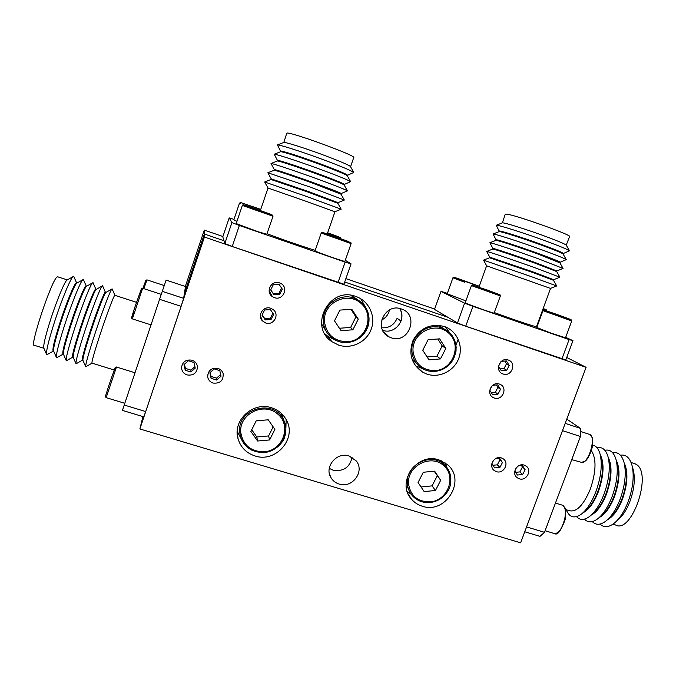 <?xml version="1.0" encoding="UTF-8"?>
<svg xmlns="http://www.w3.org/2000/svg" width="676" height="676" viewBox="0 0 676 676"><rect width="100%" height="100%" fill="white"/><g stroke="black" fill="none" stroke-linecap="round" stroke-linejoin="round"><path stroke-width="1.01" d="M352.095 457.297C349.771 467.446 343.433 471.738 333.074 470.183L329.263 468.358L333.074 470.183C343.433 471.738 349.771 467.446 352.095 457.297M139.873 428.964L520.63 542.828L586.092 367.321L204.422 237.048L139.873 428.964L142.923 416.593M382.633 330.294L382.641 330.294C394.826 335.034 407.205 319.165 399.643 308.493C402.034 312.456 402.499 316.664 401.02 321.134L397.133 318.21C394.159 325.038 389.013 328.223 381.678 327.792M381.577 320.035C385.802 317.94 388.421 314.577 389.435 309.971M586.092 367.321L566.725 357.477M204.422 237.048L204.363 234.023L223.976 240.732L204.363 234.023L184.396 293.392L204.363 234.023L204.279 230.102L185.334 286.463M447.858 317.281L344.701 282.01L447.858 317.281M434.643 309.05L345.884 278.63M222.911 236.49L204.279 230.102M519.219 478.777L517.334 477.831C510.997 473.699 517.115 462.502 524.272 465.164L525.953 465.975C532.544 469.964 526.494 481.447 519.219 478.777M496.345 471.628L494.325 470.589C488.08 466.339 494.24 455.278 501.398 457.931L503.197 458.818C509.712 462.925 503.628 474.298 496.345 471.628M494.317 398.012L493.277 397.564C485.638 393.998 491.528 381.044 499.42 384.069L500.181 384.374C508.124 387.711 502.369 401.054 494.317 398.012M503.105 374.005L502.538 373.794C494.342 370.634 500.02 356.844 508.225 360.012L508.504 360.114C516.996 363.004 511.47 377.191 503.105 374.005M265.702 322.993L262.398 320.872C256.888 315.455 263.513 305.476 270.763 308.281L273.307 309.684C279.915 314.678 273.467 325.95 265.702 322.993M274.422 297.66L272.428 296.663C265.034 292.032 271.355 279.703 279.501 282.881L280.515 283.303C289.075 287.148 283.185 301.006 274.422 297.66M213.024 383.055C210.126 382.024 208.352 380.039 207.709 377.098C207.87 370.516 211.301 367.626 218.018 368.42C220.604 369.324 222.311 371.04 223.131 373.583C223.562 380.563 220.199 383.723 213.024 383.055M187.049 374.935C183.568 373.634 181.734 371.166 181.548 367.55C182.528 361.719 186.027 359.277 192.043 360.215C195.161 361.347 196.969 363.511 197.476 366.696C197.02 373.042 193.547 375.78 187.049 374.935M254.936 455.92C246.301 453.055 240.673 447.351 238.053 438.808C232.206 420.464 253.12 401.189 271.634 407.814C277.98 409.893 282.788 413.754 286.041 419.399C297.592 437.972 276.019 463.297 254.936 455.92M285.88 428.314L286.176 419.635M237.234 431.398L241.34 439.07M422.28 506.214C418.055 504.921 414.506 502.631 411.633 499.353C395.612 482.706 417.075 451.838 439.087 459.95L447.275 464.497C466.753 479.842 445.873 514.58 422.28 506.214M446.92 467.665L445.391 463.026M407.205 491.401L411.16 494.24M427.071 374.158L422.644 372.18C411.405 364.263 408.236 353.599 413.129 340.197C420.354 327.826 430.713 323.255 444.208 326.474L444.47 326.567C456.892 330.86 463.525 345.69 458.793 358.255C454.247 370.887 439.476 378.323 427.071 374.158M415.444 365.784L422.407 368.581M449.768 332.837L445.247 326.854M338.71 345.132L331.882 341.659C308.197 326.373 329.432 286.041 355.796 296.443L356.21 296.587C369.045 301.107 376.008 316.3 371.259 329.094C366.688 341.946 351.554 349.441 338.71 345.132M324.742 333.699L327.852 336.369L334.941 339.893M366.62 309.093L360.722 298.733M339.141 484.058C335.685 482.977 333.006 480.932 331.113 477.915C323.821 467.209 336.69 451.526 349.112 456.004L356.218 460.905C365.057 471.333 352.247 488.689 339.141 484.058M391.125 337.746L389.241 336.969C372.806 329.719 384.56 302.409 401.35 308.966L401.367 308.966C419.754 314.509 409.014 344.498 391.125 337.746M327.252 233.938L334.933 211.791L304.927 200.89L268.017 188.038L260.387 210.456M268.076 188.046L264.662 181.996L306.955 196.598L341.177 209.197L334.882 211.757M270.975 179.495L307.96 192.069L337.831 203.299M337.882 203.29L338.084 202.682L308.171 191.435L271.152 178.844L270.941 179.453M271.194 178.836L267.84 172.76L310.225 187.091L344.321 200.037L338.059 202.639M341.042 194.164L341.253 193.556C340.045 192.609 330.099 188.748 311.425 181.971C292.184 175.033 273.873 168.966 274.287 169.634L274.245 170.225C275.571 170.217 293.156 176.098 311.214 182.605L341.008 194.189M274.312 169.617L271.025 163.507C272.673 163.44 292.826 170.099 313.495 177.577C333.26 184.768 344.583 189.196 347.464 190.86L341.236 193.522M277.219 161.065L277.43 160.972C278.994 160.88 296.544 166.617 314.467 173.124C331.629 179.394 341.498 183.297 344.076 184.861L344.185 185.055M344.211 185.03L344.422 184.421C343.264 183.306 333.361 179.326 314.686 172.49C295.446 165.502 277.075 159.57 277.422 160.415L277.211 161.023M277.439 160.389L274.228 154.238C276.146 154.06 296.257 160.567 316.774 168.037C336.361 175.228 347.641 179.765 350.616 181.658L344.414 184.387M280.565 151.171L280.633 151.703C282.424 151.525 299.941 157.128 317.737 163.634C334.738 169.887 344.574 173.893 347.227 175.65L347.591 175.27C346.501 173.977 336.623 169.887 317.948 163C298.707 155.962 280.278 150.156 280.565 151.171L277.439 144.943C279.619 144.672 299.696 151.027 320.061 158.488C339.47 165.671 350.709 170.318 353.768 172.431L347.599 175.245M350.557 166.719L353.734 157.542C356.979 155.886 288.204 130.823 286.768 133.172L283.835 142.416C285.863 142.146 303.338 147.63 321.007 154.12C337.856 160.373 347.65 164.471 350.379 166.414L353.768 172.431M233.989 219.387L229.189 217.9L222.784 236.853L224.829 243.529L231.91 222.615L239.355 225.471L232.231 246.503L224.829 243.529M337.983 282.593L345.14 262.085L351.047 263.851L343.932 284.19L232.231 246.503M345.14 262.085L239.355 225.471M315.219 250.331C305.214 247.399 281.419 239.22 267.012 233.744M231.91 222.615L229.189 217.9M345.292 260.302L351.047 263.851M336.513 237.538L328.68 234.699L336.513 237.538M321.21 233.043L315.05 250.83L316.917 251.768C323.441 254.573 345.597 262.127 344.929 261.333L351.123 243.597L321.21 233.043C324.024 232.417 315.084 230.153 339.453 238.662L350.878 242.608L351.123 243.597M327.615 232.882L335.397 235.738L327.547 233.085M260.683 209.602L246.301 204.524L260.733 209.467M240.808 203.628L239.507 203.07L233.811 219.903L236.955 221.322M248.836 206.628L267.214 213.117L248.836 206.628M242.338 205.428L236.194 223.57L258.164 231.75L266.843 234.251L273.003 216.21L242.338 205.428C245.295 204.836 235.924 202.437 260.919 211.14L272.749 215.205L273.003 216.21M114.971 295.353L114.81 295.302C113.855 295.522 106.546 314.915 100.099 334.51C94.057 353.041 91.378 362.589 92.046 363.156L114.185 370M91.936 363.181L85.751 366.806C85.227 365.268 88.286 354.283 94.927 333.86C102.084 312.075 110.323 290.367 111.853 289.032L112.233 289.159M85.624 366.51L82.954 360.409C82.455 358.948 85.083 349.34 90.837 331.595C97.04 312.684 104.281 293.781 105.735 292.539L106.005 292.387M105.439 292.269L105.245 292.201C104.104 292.362 96.617 311.746 90.178 331.384C84.162 349.965 81.576 359.564 82.43 360.181L82.869 360.325M82.311 360.207L76.067 363.823C75.416 362.049 78.374 351.013 84.939 330.716C92.037 309.033 100.42 287.444 102.211 285.956L102.727 286.117M75.906 363.468L73.261 357.41C72.653 355.745 75.197 346.095 80.883 328.46C87.035 309.642 94.403 290.841 96.085 289.463L96.398 289.277M95.882 289.167L95.646 289.091C94.327 289.201 86.655 308.56 80.224 328.249C74.225 346.873 71.74 356.522 72.771 357.198L73.177 357.325M72.653 357.224L66.332 360.823C65.564 358.821 68.428 347.734 74.918 327.556C81.957 305.983 90.474 284.503 92.528 282.864L93.178 283.075M66.155 360.409L63.527 354.393C62.809 352.534 65.268 342.833 70.895 325.308C76.996 306.583 84.475 287.892 86.393 286.37L86.756 286.159M86.283 286.058L86.013 285.973C84.508 286.016 76.65 305.366 70.228 325.097C64.254 343.763 61.871 353.472 63.071 354.199L63.451 354.317M62.969 354.224L56.564 357.798C55.669 355.576 58.432 344.43 64.854 324.387C71.833 302.916 80.486 281.562 82.802 279.763L83.604 280.025M56.353 357.325L53.742 351.359C52.931 349.306 55.297 339.563 60.865 322.148C66.916 303.507 74.512 284.926 76.65 283.269L77.072 283.033M76.76 283.21L76.337 282.838C74.647 282.83 66.603 302.155 60.198 321.937C54.241 340.653 51.959 350.405 53.345 351.19L53.683 351.3M53.26 351.207L46.745 354.765C45.74 352.314 48.402 341.126 54.748 321.201C61.668 299.84 70.448 278.605 73.033 276.653L73.777 276.442L74.005 276.966M46.509 354.232L43.923 348.309C43.002 346.061 45.292 336.276 50.793 318.971C56.792 300.423 64.499 281.943 66.865 280.16L67.338 279.898M57.916 276.873L57.19 276.915C51.883 279.036 28.705 348.715 34.425 345.343L43.881 348.267M162.24 291.322L183.635 298.336L181.1 306.329L159.57 299.307L166.11 280.109L185.469 286.506L183.635 298.336M124.215 405.051L145.712 411.566L143.777 416.847L122.432 410.408L159.57 299.307M145.712 411.566L181.1 306.329M480.999 288.12L494.883 292.953L480.999 288.12M471.4 285.61L465.223 302.738C464.209 303.042 493.032 313.385 494.08 313.098L500.392 295.919L471.4 285.61C474.197 285.044 465.494 282.805 488.613 290.942L500.164 294.964L500.392 295.919M460.297 279.433L474.163 284.385L460.255 279.551M464.598 282.213L452.92 277.836L447.191 293.806L465.891 300.896M536.93 325.477L537.454 325.646M565.009 317.602L549.96 312.227L565.009 317.602M542.989 310.664L536.786 327.48L550.425 332.905L565.499 337.806L571.744 320.939L542.963 310.664C545.938 310.174 536.803 307.783 560.421 316.106L571.516 319.985L571.744 320.939M494.342 312.565C514.14 319.909 537.192 327.556 536.524 326.584L550.543 288.424L486.602 265.829L478.929 287.08M486.652 265.837L483.526 260.15L531.708 276.78L556.686 285.965L550.501 288.399M489.551 257.776L531.682 272.107L553.5 280.312M553.534 280.303L553.745 279.72L531.902 271.507L489.737 257.167L489.525 257.742M489.77 257.159L486.695 251.455C487.92 251.413 513.177 259.922 535.003 267.772L559.872 277.211L553.72 279.687M492.677 249.098L492.821 249.047C494.029 248.971 516.033 256.305 534.961 263.133L556.737 271.583L556.948 271L535.181 262.541C515.18 255.317 492.263 247.729 492.872 248.481L489.88 242.752C491.393 242.591 516.608 250.906 538.299 258.756L563.066 268.431L556.939 270.958M495.804 240.411L495.998 240.326C497.468 240.157 519.438 247.323 538.248 254.151L559.931 262.863M559.948 262.846L560.159 262.263C559.652 261.553 552.419 258.646 538.459 253.559C518.458 246.284 495.466 238.856 496.015 239.794L495.804 240.369M496.023 239.777L493.066 234.023C494.874 233.752 520.055 241.864 541.594 249.723C556.12 255.029 564.342 258.333 566.268 259.626L560.159 262.229M498.939 231.699L499.192 231.598C500.916 231.327 522.844 238.324 541.527 245.16C554.143 249.782 561.308 252.697 563.032 253.897L563.15 254.117M563.37 253.517C562.905 252.672 555.697 249.689 541.746 244.56C521.745 237.234 498.677 229.975 499.158 231.082L496.268 225.269C498.364 224.897 523.494 232.814 544.907 240.673C559.28 245.971 567.468 249.351 569.462 250.804L563.378 253.492L563.159 254.1M544.822 236.144C557.311 240.766 564.443 243.74 566.235 245.084L569.598 236.575C572.555 235.282 515.374 214.892 506.687 214.148L505.251 214.216L502.395 222.843C504.364 222.48 526.249 229.308 544.822 236.144M447.351 293.359L440.972 291.364L434.516 309.397L457.466 322.959L464.606 303.152L472.938 306.304L465.747 326.204L457.466 322.959M561.883 359.024L569.091 339.58L572.969 340.662L565.812 359.945L465.747 326.204M569.091 339.58L472.938 306.304M464.606 303.152L440.972 291.364M565.668 337.349L572.969 340.662M565.525 509.518L569.133 510.633C576.383 512.543 583.456 505.352 590.351 489.052C596.198 471.468 596.545 458.683 591.373 450.689M592.641 445.078C596.224 445.78 598.759 448.991 600.246 454.72C602.426 465.08 600.972 477.408 595.894 491.68C591.661 502.522 586.667 510.118 580.921 514.47C574.161 518.889 569.277 517.309 566.268 509.746M600.939 456.984L601.64 459.291C603.541 468.333 602.291 479.047 597.88 491.427C594.212 500.823 589.861 507.431 584.841 511.242L583.075 512.695M582.915 512.847C588.796 509.89 593.959 502.809 598.421 491.596C603.896 475.482 604.496 463.128 600.203 454.534M597.043 447.774C602.443 446.582 606.195 449.861 608.282 457.601C610.436 467.961 609 480.171 603.989 494.232C599.823 504.879 594.88 512.391 589.151 516.777C584.064 520.317 579.881 520.283 576.594 516.658M608.932 459.781L609.634 462.122C611.518 471.164 610.284 481.777 605.933 493.962C602.316 503.197 598.007 509.729 593.013 513.566L591.331 514.96M591.069 515.205C596.942 512.18 602.079 505.158 606.465 494.131C611.881 478.245 612.456 465.967 608.206 457.289M604.859 450.258C610.369 449.151 614.18 452.557 616.292 460.491C618.413 470.842 617.002 482.934 612.05 496.775C607.952 507.228 603.06 514.664 597.364 519.067C592.168 522.734 587.858 522.759 584.453 519.134M616.901 462.57L617.602 464.953C619.461 473.977 618.244 484.489 613.943 496.488C610.394 505.563 606.127 512.019 601.158 515.872L599.57 517.208M599.206 517.546C605.071 514.461 610.166 507.499 614.476 496.657C619.833 480.999 620.399 468.798 616.174 460.035M612.642 452.734C618.261 451.703 622.14 455.252 624.278 463.373C626.373 473.707 624.979 485.681 620.086 499.302C616.064 509.569 611.222 516.92 605.561 521.34C600.246 525.142 595.818 525.227 592.286 521.602M624.852 465.358L625.553 467.775C627.387 476.791 626.179 487.202 621.937 499.006C618.439 507.913 614.222 514.301 609.287 518.171L607.783 519.447M607.318 519.878C613.166 516.726 618.219 509.831 622.469 499.175C627.759 483.746 628.317 471.611 624.134 462.79M620.391 455.21C626.137 454.255 630.083 457.939 632.237 466.263C634.299 476.572 632.922 488.427 628.097 501.829C624.134 511.901 619.351 519.16 613.732 523.604C608.299 527.542 603.752 527.694 600.094 524.052M632.77 468.147L633.471 470.606C635.279 479.597 634.088 489.897 629.897 501.516C626.466 510.262 622.3 516.565 617.391 520.452L615.98 521.669M612.946 524.179L615.498 524.965C631.73 534.479 652.746 473.192 636.234 464.412L633.606 463.313M526.57 526.9L544.501 532.325L539.972 536.364L524.753 531.775M565.187 423.362L580.414 428.356L580.422 436.476L562.474 430.629M544.501 532.325L580.422 436.476M580.414 428.356L566.775 419.112M351.79 309.27L358.263 319.123L352.88 329.795L341.017 330.674L334.493 320.83L339.884 310.107L351.79 309.27M358.846 300.49L351.097 295.336M321.607 323.973L326.542 331.865M358.263 319.123L355.931 316.917L350.945 309.329M339.411 328.257L350.633 327.438L355.931 316.917M352.88 329.795L350.633 327.438M268.245 419.804L274.904 429.37L269.589 439.949L257.598 441.014L250.889 431.465L256.212 420.835L268.245 419.804M283.599 419.83L281.562 413.627M238.746 423.886L238.797 425.779M251.734 429.792L256.787 436.983L268.592 435.944L273.155 426.86M257.598 441.014L256.787 436.983M269.589 439.949L268.592 435.944M434.643 471.172L440.684 480.29L435.445 490.48L424.148 491.596L418.055 482.495L423.303 472.254L434.643 471.172M442.248 462.342L441.166 460.702M406.251 486.635L407.324 487.979M440.684 480.29L434.178 471.214M421.038 486.957L432.082 485.875L437.245 475.828M435.445 490.48L432.082 485.875M439.645 338.853L445.797 348.461L440.448 358.922L428.947 359.835L422.753 350.244L428.102 339.732L439.645 338.853M443.304 328.502L438.724 325.308M412.242 359.911L416.526 363.485M445.797 348.461L442.205 345.867L437.803 338.997M427.088 356.953L436.95 356.176L442.205 345.867M440.448 358.922L436.95 356.176M501.305 361.347L506.4 360.942L509.214 365.429L506.527 363.73L504.845 361.068M509.214 365.429L506.687 370.347L501.338 370.778L498.516 366.299L500.848 361.753M500.164 368.919L504.017 368.606L506.527 363.73M506.687 370.347L504.017 368.606M518.644 465.789L522.387 465.434L525.134 469.727L521.306 465.536M515.239 469.6L515.822 468.468M525.134 469.727L522.641 474.518L517.402 475.034L514.808 470.995M515.661 472.321L519.878 471.916L522.345 467.158M522.641 474.518L519.878 471.916M184.48 364.187L185.385 368.369L190.953 370.118L194.925 366.662M185.224 370.203L184.007 364.592L188.418 360.756L194.037 362.53L195.237 368.133L190.835 371.961L185.224 370.203L185.385 368.369M190.835 371.961L190.953 370.118M282.306 289.159L279.72 294.33L273.924 294.728L270.687 289.936L273.273 284.748L279.087 284.359L282.306 289.159L279.078 284.359M270.738 289.843L273.265 293.595L279.019 293.215L281.571 288.086M273.924 294.728L273.265 293.595M279.72 294.33L279.019 293.215M270.4 309.591L273.628 314.348L271.051 319.503L265.254 319.917L262.026 315.16L264.595 309.997L270.4 309.591M262.17 314.864L264.688 318.557L270.425 318.151L272.876 313.241M265.254 319.917L264.688 318.557M271.051 319.503L270.425 318.151M492.719 385.261L497.654 384.847L500.477 389.3L497.866 387.399L496.319 384.957M500.477 389.3L497.95 394.201L492.61 394.657L489.779 390.204L492.001 385.878M491.3 392.595L495.364 392.257L497.866 387.399M497.95 394.201L495.364 392.257M210.16 372.493L210.988 376.405L216.497 378.137L220.638 374.529M211.064 378.306L209.881 372.738L214.267 368.91L219.827 370.668L221.001 376.228L216.624 380.047L211.064 378.306L210.988 376.405M216.624 380.047L216.497 378.137M495.592 458.632L499.64 458.252L502.42 462.57L498.719 458.336M491.967 463.356L493.488 460.415M502.42 462.57L499.927 467.395L494.646 467.902L491.891 463.651M492.931 465.257L497.35 464.834L499.826 460.052M499.927 467.395L497.35 464.834M329.567 234.724L348.546 241.509L332.837 236.33C320.627 231.893 319.537 231.353 329.567 234.724M327.649 232.797C343.67 238.586 343.628 238.713 327.514 233.169L340.332 237.589L340.611 238.603M239.507 203.07L240.935 202.639L260.767 209.366M270.89 214.284L244.509 205.039L270.89 214.284M124.798 403.302L106.149 397.649L116.475 367.026M115.123 367.93L110.932 379.27M151.018 324.877L132.361 318.895L142.636 288.255M141.225 289.412L134.701 307.69C131.11 318.835 130.789 320.365 133.73 312.261M143.802 288.635L147.013 279.889M145.796 280.548L142.898 288.339L145.906 280.219L146.988 279.881L164.234 285.551M487.7 290.165L499.75 294.694L475.498 286.193L487.7 290.165M479.225 286.261L465.012 281.385C453.875 277.354 451.509 276.408 457.922 278.52L479.242 286.21M542.769 309.608L558.199 314.872C571.076 319.528 573.975 320.694 566.894 318.362L544.205 310.098M546.605 310.833L546.647 310.833C545.38 309.346 549.385 310.926 543.082 308.755C547.053 310.081 547.087 310.014 543.158 308.535M562.026 505.073L562.702 505.285C565.297 507 565.998 511.394 564.815 518.475C562.094 528.919 558.528 533.913 554.117 533.474L545.101 530.736M589.092 434.262L589.785 434.482C596.181 436.679 589.48 461.59 582.197 462.553L571.744 459.638M332.854 338.591C337.256 341.6 342.149 342.926 347.515 342.58C361.204 340.172 368.386 332.051 369.045 318.202C368.158 308.712 363.333 302.096 354.579 298.344C339.884 292.184 321.827 305.535 323.331 321.489C323.914 328.68 327.091 334.375 332.854 338.591C337.256 341.591 342.14 342.918 347.498 342.571C357.291 341.329 364.051 336.124 367.803 326.964C369.485 322.08 369.434 316.909 367.668 311.467C365.032 305.383 360.671 301.014 354.579 298.344L350.92 295.311M347.582 341.752C334.257 341.456 326.542 334.73 324.429 321.556C322.925 302.848 347.472 290.748 361.052 303.406C375.155 315.396 366.172 340.772 347.582 341.752M264.375 452.481C278.199 449.895 285.365 441.783 285.872 428.17L283.312 419.264C273.315 398.232 236.87 408.904 239.701 432.201L240.47 436.586C244.475 447.47 252.444 452.768 264.375 452.481M264.367 451.788C250.897 451.729 243.022 445.247 240.732 432.353C238.983 414.008 263.657 401.696 277.532 413.889C291.931 425.415 283.151 450.486 264.367 451.788M450.884 479.005C450.571 473.242 448.315 468.443 444.115 464.606C431.119 451.906 405.625 464.758 407.358 483.239C407.62 488.004 409.276 492.153 412.318 495.694C417.033 500.781 422.956 503.045 430.105 502.505M430.266 501.879C417.599 501.922 410.332 495.77 408.473 483.425C407.256 465.84 430.739 453.841 443.507 465.418C456.799 476.36 447.968 500.493 430.266 501.879M434.998 371.411C448.298 369.011 455.354 361.035 456.165 347.481C455.396 338.11 450.731 331.629 442.163 328.046C428.035 322.3 410.611 335.414 411.861 350.912C412.453 358.804 416.07 364.753 422.694 368.75C426.505 370.854 430.604 371.741 434.998 371.411M435.167 370.642C422.28 370.414 414.887 363.865 413.002 350.996C411.777 332.719 435.682 320.77 448.678 333.082C462.19 344.735 453.182 369.595 435.167 370.642M262.398 320.872L260.37 315.802M272.428 296.663L269.225 290.933M207.709 377.098L207.659 374.842M181.548 367.55L181.717 366.012M238.053 438.808L237.208 432.37M411.633 499.353L408.177 493.936M422.644 372.18L415.901 366.054M331.882 341.659L327.852 336.369M331.113 477.915L329.508 474.096M389.241 336.969L383.596 331.984M271.068 179.453L264.662 181.996M337.78 203.206L341.177 209.197M274.245 170.225L267.84 172.76M340.932 194.046L344.321 200.037M277.43 160.972L271.025 163.507M344.076 184.861L347.464 190.86M280.633 151.703L274.228 154.238M347.227 175.65L350.616 181.658M283.835 142.416L277.439 144.943M114.895 295.268L112.106 288.872M105.735 292.539L111.853 289.032M105.887 292.412L105.245 292.201M105.363 292.184L102.575 285.771M96.085 289.463L102.211 285.956M96.288 289.303L95.646 289.091M95.806 289.083L93.001 282.661M86.393 286.37L92.528 282.864M86.655 286.185L86.013 285.973M86.207 285.982L83.401 279.551M76.65 283.269L82.802 279.763M76.988 283.05L76.337 282.838M76.591 282.881L73.777 276.442M66.865 280.16L73.033 276.653M67.279 279.906L57.536 276.754M136.484 302.316L114.81 295.302M106.115 397.632C105.194 395.485 104.07 401.029 108.794 385.616L115.03 367.845L116.433 367.009L135.006 372.763M132.327 318.886C131.406 316.706 130.291 322.258 134.904 307.065L141.436 288.627L142.602 288.246L161.234 294.339M455.987 345.25L458.184 339.158M452.92 277.836C453.157 277.118 453.782 277.05 454.804 277.633L479.216 286.286M444.816 316.241L445.045 315.616M555.478 503.045L562.702 505.285C566.209 509.543 566.251 506.924 565.17 519.523C561.012 530.745 557.556 535.468 554.785 533.677M580.49 431.44L589.785 434.482L592.244 437.6C592.531 439.577 592.945 437.347 592.658 444.935C591.618 451.999 587.512 459.469 585.45 460.956L580.997 462.604M489.644 257.742L483.526 260.15M553.458 280.236L556.686 285.965M492.821 249.047L486.695 251.455M556.644 271.473L559.872 277.211M492.66 249.064L492.872 248.481M495.998 240.326L489.88 242.752M559.838 262.694L563.066 268.431M499.192 231.598L493.066 234.023M563.032 253.897L566.268 259.626M498.947 231.665L499.158 231.082M502.395 222.843L496.268 225.269M566.235 245.084L569.462 250.804M601.64 459.291L600.246 454.72M609.634 462.122L608.282 457.601M617.602 464.953L616.292 460.491M625.553 467.775L624.278 463.373M633.471 470.606L632.237 466.263M631.08 462.494L635.22 463.837M240.47 436.586C242.371 442.721 246.216 447.275 252.004 450.267L264.384 452.514C275.884 451.619 284.114 441.031 284.706 436.806C286.658 430.722 286.185 424.874 283.312 419.264L281.436 413.509M412.318 495.694C417.024 500.798 422.973 503.079 430.156 502.547C437.913 501.499 443.862 497.595 448.002 490.844C451.779 486.036 452.599 471.383 444.115 464.606L440.752 460.542M422.694 368.75C426.514 370.862 430.62 371.749 435.031 371.428C446.38 369.831 453.385 363.054 456.038 351.097C456.562 340.011 451.94 332.33 442.163 328.046L437.837 325.24"/></g></svg>
